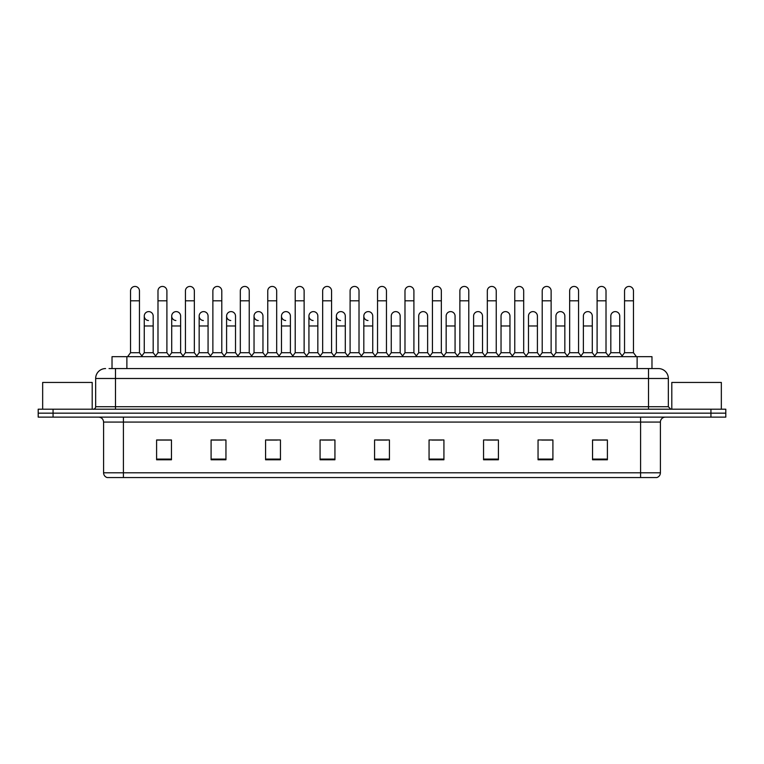 <?xml version="1.0" encoding="UTF-8"?>
<svg xmlns="http://www.w3.org/2000/svg" width="764" height="764" viewBox="0 0 764 764"><rect width="100%" height="100%" fill="white"/><g stroke="black" fill="none" stroke-linecap="round" stroke-linejoin="round"><path stroke-width="1.15" d="M112.021 368.573L112.021 356.683L651.979 356.683L651.979 368.573M640.595 477.557L640.595 472.801L660.411 472.801C660.268 475.179 659.084 476.765 656.839 477.557L107.409 477.557M660.411 472.801L660.411 422.081A4.956 4.956 0 0 1 665.358 417.125M107.161 477.557A4.956 4.956 0 0 1 103.589 472.801L103.589 422.081C103.302 419.064 101.65 417.421 98.642 417.125M53.06 409.198L725.8 409.198L725.8 413.162L38.2 413.162L38.2 417.125L53.06 417.125L53.06 413.162L38.2 413.162L38.2 409.198L53.06 409.198L53.06 413.162L725.8 413.162L725.8 417.125L53.06 417.125M607.399 459.775L607.399 439.959L592.539 439.959L592.539 459.775L607.399 459.775M552.907 459.775L552.907 439.959L538.047 439.959L538.047 459.775L552.907 459.775M498.414 459.775L498.414 439.959L483.555 439.959L483.555 459.775L498.414 459.775M443.922 459.775L443.922 439.959L429.062 439.959L429.062 459.775L443.922 459.775M171.461 459.775L171.461 439.959L156.601 439.959L156.601 459.775L171.461 459.775M225.953 459.775L225.953 439.959L211.093 439.959L211.093 459.775L225.953 459.775M280.445 459.775L280.445 439.959L265.586 439.959L265.586 459.775L280.445 459.775M334.938 459.775L334.938 439.959L320.078 439.959L320.078 459.775L334.938 459.775M389.43 459.775L389.43 439.959L374.57 439.959L374.57 459.775L389.43 459.775M486.821 440.064L496.734 440.064M541.714 440.064L551.618 440.064M592.539 440.064L606.511 440.064M596.598 440.064L592.788 440.064M322.16 440.064L332.063 440.064M267.266 440.064L277.179 440.064M212.382 440.064L222.286 440.064M171.212 440.064L167.402 440.064M157.489 440.064L171.461 440.064M431.937 440.064L441.84 440.064M377.044 440.064L386.956 440.064M109.271 368.573L654.958 368.573M109.042 368.573L115.479 368.573L115.479 378.486L95.662 378.486L95.662 406.715A2.473 2.473 0 0 1 93.189 409.198M105.575 368.573A9.903 9.903 0 0 0 95.662 378.486M658.425 368.573A9.903 9.903 0 0 1 668.338 378.486L648.521 378.486L648.521 368.573L658.272 368.573M668.338 378.486L668.338 406.715L670.811 409.198M130.539 300.806L139.459 300.806L139.459 352.72L130.539 352.72L130.539 290.903A4.46 4.46 0 0 1 135.276 286.452A4.46 4.46 0 0 1 139.459 290.903A4.46 4.46 0 0 0 135.276 286.452M130.539 352.72L127.569 356.683M139.459 352.72L142.429 356.683M148.445 320.517A4.46 4.46 0 0 1 144.262 316.067A4.46 4.46 0 0 1 148.999 311.616A4.46 4.46 0 0 1 153.182 316.067L153.182 325.97L144.262 325.97L144.262 316.067M153.182 325.97L153.182 352.72L144.262 352.72L144.262 325.97M144.262 352.72L141.856 355.928M153.182 352.72L155.579 355.928M157.986 300.806L166.905 300.806L166.905 352.72L157.986 352.72L157.986 290.903A4.46 4.46 0 0 1 162.722 286.452A4.46 4.46 0 0 1 166.905 290.903A4.46 4.46 0 0 0 162.722 286.452M157.986 352.72L155.016 356.683M166.905 352.72L169.875 356.683M185.432 300.806L194.343 300.806L194.343 352.72L185.432 352.72L185.432 290.903A4.46 4.46 0 0 1 190.169 286.452A4.46 4.46 0 0 1 194.343 290.903A4.46 4.46 0 0 0 190.169 286.452M185.432 352.72L182.453 356.683M194.343 352.72L197.322 356.683M212.869 300.806L221.789 300.806L221.789 352.72L212.869 352.72L212.869 290.903A4.46 4.46 0 0 1 217.616 286.452A4.46 4.46 0 0 1 221.789 290.903A4.46 4.46 0 0 0 217.616 286.452M212.869 352.72L209.899 356.683M221.789 352.72L224.759 356.683M240.316 300.806L249.236 300.806L249.236 352.72L240.316 352.72L240.316 290.903A4.46 4.46 0 0 1 245.053 286.452A4.46 4.46 0 0 1 249.236 290.903A4.46 4.46 0 0 0 245.053 286.452M240.316 352.72L237.346 356.683M249.236 352.72L252.206 356.683M175.882 320.517A4.46 4.46 0 0 1 171.709 316.067A4.46 4.46 0 0 1 176.446 311.616A4.46 4.46 0 0 1 180.629 316.067L180.629 325.97L171.709 325.97L171.709 316.067M180.629 325.97L180.629 352.72L171.709 352.72L171.709 325.97M171.709 352.72L169.302 355.928M180.629 352.72L183.026 355.928M203.329 320.517A4.46 4.46 0 0 1 199.156 316.067A4.46 4.46 0 0 1 203.892 311.616A4.46 4.46 0 0 1 208.066 316.067L208.066 325.97L199.156 325.97L199.156 316.067M208.066 325.97L208.066 352.72L199.156 352.72L199.156 325.97M199.156 352.72L196.749 355.928M208.066 352.72L210.472 355.928M230.776 320.517A4.46 4.46 0 0 1 226.593 316.067A4.46 4.46 0 0 1 231.339 311.616A4.46 4.46 0 0 1 235.513 316.067L235.513 325.97L226.593 325.97L226.593 316.067M235.513 325.97L235.513 352.72L226.593 352.72L226.593 325.97M226.593 352.72L224.196 355.928M235.513 352.72L237.919 355.928M92.196 409.198L92.196 382.449L42.66 382.449L42.66 409.198M721.34 409.198L721.34 382.449L671.804 382.449L671.804 409.198M267.763 300.806L276.683 300.806L276.683 352.72L267.763 352.72L267.763 290.903A4.46 4.46 0 0 1 272.5 286.452A4.46 4.46 0 0 1 276.683 290.903A4.46 4.46 0 0 0 272.5 286.452M267.763 352.72L264.793 356.683M276.683 352.72L279.653 356.683M295.21 300.806L304.129 300.806L304.129 352.72L295.21 352.72L295.21 290.903A4.46 4.46 0 0 1 299.946 286.452A4.46 4.46 0 0 1 304.129 290.903A4.46 4.46 0 0 0 299.946 286.452M295.21 352.72L292.24 356.683M304.129 352.72L307.099 356.683M322.656 300.806L331.566 300.806L331.566 352.72L322.656 352.72L322.656 290.903A4.46 4.46 0 0 1 327.393 286.452A4.46 4.46 0 0 1 331.566 290.903A4.46 4.46 0 0 0 327.393 286.452M322.656 352.72L319.677 356.683M331.566 352.72L334.546 356.683M258.222 320.517A4.46 4.46 0 0 1 254.04 316.067A4.46 4.46 0 0 1 258.776 311.616A4.46 4.46 0 0 1 262.959 316.067L262.959 325.97L254.04 325.97L254.04 316.067M262.959 325.97L262.959 352.72L254.04 352.72L254.04 325.97M254.04 352.72L251.642 355.928M262.959 352.72L265.356 355.928M285.66 320.517A4.46 4.46 0 0 1 281.486 316.067A4.46 4.46 0 0 1 286.223 311.616A4.46 4.46 0 0 1 290.406 316.067L290.406 325.97L281.486 325.97L281.486 316.067M290.406 325.97L290.406 352.72L281.486 352.72L281.486 325.97M281.486 352.72L279.08 355.928M290.406 352.72L292.803 355.928M313.106 320.517A4.46 4.46 0 0 1 308.933 316.067A4.46 4.46 0 0 1 313.67 311.616A4.46 4.46 0 0 1 317.843 316.067L317.843 325.97L308.933 325.97L308.933 316.067M317.843 325.97L317.843 352.72L308.933 352.72L308.933 325.97M308.933 352.72L306.526 355.928M317.843 352.72L320.25 355.928M350.093 300.806L359.013 300.806L359.013 352.72L350.093 352.72L350.093 290.903A4.46 4.46 0 0 1 354.84 286.452A4.46 4.46 0 0 1 359.013 290.903A4.46 4.46 0 0 0 354.84 286.452M350.093 352.72L347.123 356.683M359.013 352.72L361.983 356.683M377.54 300.806L386.46 300.806L386.46 352.72L377.54 352.72L377.54 290.903A4.46 4.46 0 0 1 382.277 286.452A4.46 4.46 0 0 1 386.46 290.903A4.46 4.46 0 0 0 382.277 286.452M377.54 352.72L374.57 356.683M386.46 352.72L389.43 356.683M404.987 300.806L413.907 300.806L413.907 352.72L404.987 352.72L404.987 290.903A4.46 4.46 0 0 1 409.724 286.452A4.46 4.46 0 0 1 413.907 290.903A4.46 4.46 0 0 0 409.724 286.452M404.987 352.72L402.017 356.683M413.907 352.72L416.877 356.683M432.434 300.806L441.344 300.806L441.344 352.72L432.434 352.72L432.434 290.903A4.46 4.46 0 0 1 437.17 286.452A4.46 4.46 0 0 1 441.344 290.903A4.46 4.46 0 0 0 437.17 286.452M432.434 352.72L429.454 356.683M441.344 352.72L444.323 356.683M459.871 300.806L468.79 300.806L468.79 352.72L459.871 352.72L459.871 290.903A4.46 4.46 0 0 1 464.617 286.452A4.46 4.46 0 0 1 468.79 290.903A4.46 4.46 0 0 0 464.617 286.452M459.871 352.72L456.901 356.683M468.79 352.72L471.76 356.683M340.553 320.517A4.46 4.46 0 0 1 336.37 316.067A4.46 4.46 0 0 1 341.116 311.616A4.46 4.46 0 0 1 345.29 316.067L345.29 325.97L336.37 325.97L336.37 316.067M345.29 325.97L345.29 352.72L336.37 352.72L336.37 325.97M336.37 352.72L333.973 355.928M345.29 352.72L347.696 355.928M368 320.517A4.46 4.46 0 0 1 363.817 316.067A4.46 4.46 0 0 1 368.554 311.616A4.46 4.46 0 0 1 372.736 316.067L372.736 325.97L363.817 325.97L363.817 316.067M372.736 325.97L372.736 352.72L363.817 352.72L363.817 325.97M363.817 352.72L361.42 355.928M372.736 352.72L375.143 355.928M391.263 316.067A4.46 4.46 0 0 1 396 311.616A4.46 4.46 0 0 1 400.183 316.067L400.183 325.97L391.263 325.97L391.263 316.067M400.183 325.97L400.183 352.72L391.263 352.72L391.263 325.97M391.263 352.72L388.857 355.928M400.183 352.72L402.58 355.928M418.71 316.067A4.46 4.46 0 0 1 423.447 311.616A4.46 4.46 0 0 1 427.63 316.067L427.63 325.97L418.71 325.97L418.71 316.067M427.63 325.97L427.63 352.72L418.71 352.72L418.71 325.97M418.71 352.72L416.304 355.928M427.63 352.72L430.027 355.928M446.157 316.067A4.46 4.46 0 0 1 450.894 311.616A4.46 4.46 0 0 1 455.067 316.067L455.067 325.97L446.157 325.97L446.157 316.067M455.067 325.97L455.067 352.72L446.157 352.72L446.157 325.97M446.157 352.72L443.75 355.928M455.067 352.72L457.474 355.928M487.317 300.806L496.237 300.806L496.237 352.72L487.317 352.72L487.317 290.903A4.46 4.46 0 0 1 492.054 286.452A4.46 4.46 0 0 1 496.237 290.903A4.46 4.46 0 0 0 492.054 286.452M487.317 352.72L484.347 356.683M496.237 352.72L499.207 356.683M514.764 300.806L523.684 300.806L523.684 352.72L514.764 352.72L514.764 290.903A4.46 4.46 0 0 1 519.501 286.452A4.46 4.46 0 0 1 523.684 290.903A4.46 4.46 0 0 0 519.501 286.452M514.764 352.72L511.794 356.683M523.684 352.72L526.654 356.683M542.211 300.806L551.13 300.806L551.13 352.72L542.211 352.72L542.211 290.903A4.46 4.46 0 0 1 546.948 286.452A4.46 4.46 0 0 1 551.13 290.903A4.46 4.46 0 0 0 546.948 286.452M542.211 352.72L539.241 356.683M551.13 352.72L554.101 356.683M569.658 300.806L578.568 300.806L578.568 352.72L569.658 352.72L569.658 290.903A4.46 4.46 0 0 1 574.394 286.452A4.46 4.46 0 0 1 578.568 290.903A4.46 4.46 0 0 0 574.394 286.452M569.658 352.72L566.678 356.683M578.568 352.72L581.547 356.683M597.095 300.806L606.014 300.806L606.014 352.72L597.095 352.72L597.095 290.903A4.46 4.46 0 0 1 601.841 286.452A4.46 4.46 0 0 1 606.014 290.903A4.46 4.46 0 0 0 601.841 286.452M597.095 352.72L594.125 356.683M606.014 352.72L608.984 356.683M624.541 300.806L633.461 300.806L633.461 352.72L624.541 352.72L624.541 290.903A4.46 4.46 0 0 1 629.278 286.452A4.46 4.46 0 0 1 633.461 290.903A4.46 4.46 0 0 0 629.278 286.452M624.541 352.72L621.571 356.683M633.461 352.72L636.431 356.683M473.594 316.067A4.46 4.46 0 0 1 478.34 311.616A4.46 4.46 0 0 1 482.514 316.067L482.514 325.97L473.594 325.97L473.594 316.067M482.514 325.97L482.514 352.72L473.594 352.72L473.594 325.97M473.594 352.72L471.197 355.928M482.514 352.72L484.92 355.928M501.041 316.067A4.46 4.46 0 0 1 505.778 311.616A4.46 4.46 0 0 1 509.96 316.067L509.96 325.97L501.041 325.97L501.041 316.067M509.96 325.97L509.96 352.72L501.041 352.72L501.041 325.97M501.041 352.72L498.644 355.928M509.96 352.72L512.357 355.928M528.487 316.067A4.46 4.46 0 0 1 533.224 311.616A4.46 4.46 0 0 1 537.407 316.067L537.407 325.97L528.487 325.97L528.487 316.067M537.407 325.97L537.407 352.72L528.487 352.72L528.487 325.97M528.487 352.72L526.081 355.928M537.407 352.72L539.804 355.928M555.934 316.067A4.46 4.46 0 0 1 560.671 311.616A4.46 4.46 0 0 1 564.844 316.067L564.844 325.97L555.934 325.97L555.934 316.067M564.844 325.97L564.844 352.72L555.934 352.72L555.934 325.97M555.934 352.72L553.528 355.928M564.844 352.72L567.251 355.928M583.371 316.067A4.46 4.46 0 0 1 588.118 311.616A4.46 4.46 0 0 1 592.291 316.067L592.291 325.97L583.371 325.97L583.371 316.067M592.291 325.97L592.291 352.72L583.371 352.72L583.371 325.97M583.371 352.72L580.974 355.928M592.291 352.72L594.698 355.928M610.818 316.067A4.46 4.46 0 0 1 615.555 311.616A4.46 4.46 0 0 1 619.738 316.067L619.738 325.97L610.818 325.97L610.818 316.067M619.738 325.97L619.738 352.72L610.818 352.72L610.818 325.97M610.818 352.72L608.421 355.928M619.738 352.72L622.144 355.928M126.881 368.573L126.881 356.683M637.119 368.573L637.119 356.683M640.595 417.125L640.595 422.081L103.589 422.081M660.411 422.081L640.595 422.081L640.595 472.801L123.405 472.801L123.405 477.557M103.589 472.801L123.405 472.801L123.405 417.125M710.94 417.125L710.94 409.198M389.43 459.088L374.57 459.088M334.938 459.088L320.078 459.088M280.445 459.088L265.586 459.088M225.953 459.088L211.093 459.088M171.461 459.088L156.601 459.088M443.922 459.088L429.062 459.088M498.414 459.088L483.555 459.088M552.907 459.088L538.047 459.088M607.399 459.088L592.539 459.088M115.479 409.198L115.479 406.715L668.338 406.715M95.662 406.715L115.479 406.715L115.479 378.486L648.521 378.486L648.521 409.198M139.459 300.806L139.459 290.903M166.905 300.806L166.905 290.903M194.343 300.806L194.343 290.903M221.789 300.806L221.789 290.903M249.236 300.806L249.236 290.903M276.683 300.806L276.683 290.903M304.129 300.806L304.129 290.903M331.566 300.806L331.566 290.903M359.013 300.806L359.013 290.903M386.46 300.806L386.46 290.903M413.907 300.806L413.907 290.903M441.344 300.806L441.344 290.903M468.79 300.806L468.79 290.903M496.237 300.806L496.237 290.903M523.684 300.806L523.684 290.903M551.13 300.806L551.13 290.903M578.568 300.806L578.568 290.903M606.014 300.806L606.014 290.903M633.461 300.806L633.461 290.903"/></g></svg>
